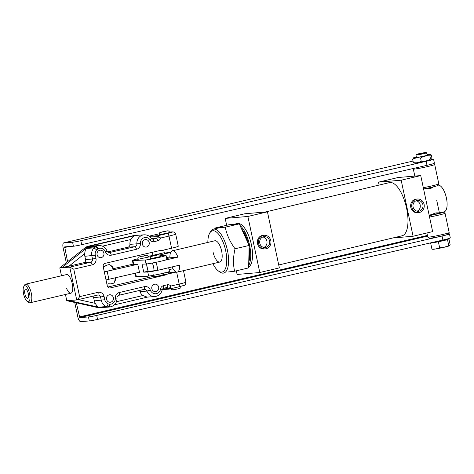 <?xml version="1.0" encoding="UTF-8"?>
<svg xmlns="http://www.w3.org/2000/svg" width="474" height="474" viewBox="0 0 474 474"><rect width="100%" height="100%" fill="white"/><g stroke="black" fill="none" stroke-linecap="round" stroke-linejoin="round"><path stroke-width="0.71" d="M74.75 302.465L77.849 317.053A4.781 1.724 -103.2 0 0 80.58 321.591L89.313 320.957A6.832 0.361 -12 0 0 97.561 319.423L442.888 240.051A10.932 0.581 -12 0 0 443.587 239.885A10.932 0.581 -12 0 0 450.3 237.907L449.447 233.901A10.932 0.581 -12 0 0 448.682 233.848L448.327 233.878M76.338 302.821L79.733 317.592L88.46 316.952A6.832 0.361 -12 0 0 96.708 315.423L442.035 236.046A10.932 0.581 -12 0 0 442.734 235.886A10.932 0.581 -12 0 0 449.447 233.901M63.753 242.878L413.02 161.059L63.848 242.866A4.781 1.724 -103.2 0 0 63.753 242.878A4.781 1.724 -103.2 0 0 63.101 247.659L66.301 262.703M63.848 242.866L72.575 242.226L73.429 246.231L64.683 246.871L67.592 261.672M72.575 242.226A6.832 0.361 -12 0 0 80.829 240.691L426.15 161.32A10.932 0.581 -12 0 0 433.568 159.175A10.932 0.581 -12 0 0 432.798 159.122L431.607 159.211M73.429 246.231A6.832 0.361 -12 0 0 81.676 244.697L427.003 165.325A10.932 0.581 -12 0 0 434.415 163.18L433.568 159.175M66.55 288.34A9.563 3.454 -103.2 0 0 70.934 293.193A9.563 3.454 -103.2 0 0 72.232 283.63A9.563 3.454 -103.2 0 0 66.573 274.57L25.637 284.157A9.563 3.454 76.8 0 1 25.833 284.127A9.563 3.454 76.8 0 1 31.243 292.95A9.563 3.454 76.8 0 1 30.004 302.779A9.563 3.454 76.8 0 1 29.809 302.809A9.563 3.454 76.8 0 1 28.529 302.359L27.19 301.381A8.194 2.957 -103.2 0 0 28.28 301.766A8.194 2.957 -103.2 0 0 29.566 293.542A8.194 2.957 -103.2 0 0 24.879 285.757A8.194 2.957 -103.2 0 0 23.741 286.663A8.194 2.957 -103.2 0 0 23.7 294.437A8.194 2.957 -103.2 0 0 27.19 301.381M168.596 272.977L175.712 271.798M151.834 288.696A3.756 3.496 85.8 0 0 155.519 291.646A3.756 3.496 85.8 0 0 158.66 287.096A3.756 3.496 85.8 0 0 154.974 284.151A3.756 3.496 85.8 0 0 151.834 288.696M106.561 299.301A3.756 3.496 85.8 0 0 110.241 302.252A3.756 3.496 85.8 0 0 113.381 297.702A3.756 3.496 85.8 0 0 109.695 294.757A3.756 3.496 85.8 0 0 106.561 299.301M142.36 244.128A3.756 3.496 85.8 0 0 146.045 247.073A3.756 3.496 85.8 0 0 149.186 242.528A3.756 3.496 85.8 0 0 145.5 239.583A3.756 3.496 85.8 0 0 142.36 244.128M97.087 254.734A3.756 3.496 85.8 0 0 100.772 257.678A3.756 3.496 85.8 0 0 103.907 253.134A3.756 3.496 85.8 0 0 100.221 250.189A3.756 3.496 85.8 0 0 97.087 254.734M163.299 274.642L166.06 274.44L176.263 272.046M166.06 274.44A0.681 0.634 -94.2 0 1 165.574 274.973L161.782 275.246M158.405 250.876L161.012 250.687A0.681 0.634 -94.2 0 0 160.36 250.42L105.104 263.36A2.731 2.542 85.8 0 0 103.19 266.613L107.278 285.828A2.731 2.542 85.8 0 0 110.323 287.914L165.574 274.973M161.012 250.687L171.564 248.21A10.932 0.581 -12 0 0 178.277 246.231L175.694 234.085A10.932 0.581 168 0 1 168.981 236.07L171.564 248.21M159.134 233.812L149.103 236.159M107.651 251.955L127.956 247.197A2.731 2.542 85.8 0 0 129.923 244.347L136.885 243.837A8.473 7.886 -94.2 0 1 144.137 234.82L134.189 235.542A8.473 7.886 85.8 0 0 133.052 235.72L88.205 246.225A8.473 7.886 85.8 0 0 85.231 247.671L59.795 267.869L61.472 275.767M92.815 296.203A2.731 2.542 -94.2 0 1 93.645 297.684L94.326 300.883A8.473 7.886 85.8 0 0 95.244 303.354C96.5 305.38 97.591 306.648 98.521 307.158L106.472 306.577C107.112 306.376 107.669 305.475 108.137 303.87L109.405 304.148A5.735 5.344 85.8 0 0 109.921 304.237A5.735 5.344 85.8 0 0 115.3 298.187A5.463 5.09 -94.2 0 1 119.247 292.547L144.422 286.651A5.463 5.09 -94.2 0 1 150.294 290.058A5.735 5.344 85.8 0 0 155.839 293.738A5.735 5.344 85.8 0 0 160.55 288.998A4.1 3.816 -94.2 0 1 163.471 285.692L167.174 284.821A4.1 3.816 -94.2 0 1 170.824 286.071L179.196 284.11A10.932 0.581 -12 0 0 185.909 282.125C185.755 284.264 185.162 285.336 184.125 285.348L178.822 286.841A2.731 0.984 -103.2 0 0 179.196 284.11L176.648 272.135M76.841 299.941L97.555 295.089A2.731 0.984 -103.2 0 0 97.614 295.077L76.717 299.971L66.775 300.694L97.976 307.626A8.473 7.886 85.8 0 0 100.109 307.78L102.1 307.638A8.473 7.886 -94.2 0 1 100.832 307.62L108.789 307.039C109.399 306.832 109.778 305.902 109.921 304.237M164.146 273.119L168.418 272.123M65.453 294.478L66.775 300.694M79.626 296.647C78.406 298.608 77.44 299.716 76.717 299.971L69.737 267.14L61.786 267.721L86.043 248.459L94 247.878L96.66 249.893A5.735 5.344 85.8 0 0 95.286 255.154L95.967 258.354A5.463 5.09 -94.2 0 1 92.14 264.859L73.778 269.155L79.626 296.647L97.982 292.345A5.463 5.09 -94.2 0 1 104.079 296.523L104.76 299.722A5.735 5.344 85.8 0 0 108.137 303.87M86.043 248.459C85.45 249.52 84.994 251.256 84.686 253.673L68.878 266.222L59.795 267.869M139.249 290.509A2.731 2.542 -94.2 0 1 139.972 291.605A8.473 7.886 85.8 0 0 142.858 295.539L147.195 297.109L154.897 296.552A8.473 7.886 -94.2 0 1 146.928 291.095A2.731 2.542 85.8 0 0 144.09 289.371M87.951 247.013L95.908 246.433A8.473 7.886 -94.2 0 1 98.888 245.556L90.552 246.202L87.951 247.013A8.473 7.886 -94.2 0 1 90.196 246.077L135.037 235.572C133.496 235.981 132.127 237.29 130.942 239.494L102.491 246.16M129.923 244.347A8.473 7.886 -94.2 0 1 130.942 239.494M100.832 307.62L109.595 307.022A8.473 7.886 -94.2 0 1 108.789 307.039A8.473 7.886 -94.2 0 1 107.918 306.897L97.976 307.626M68.878 266.222L83.62 262.768A2.731 2.542 85.8 0 0 85.533 259.521L84.852 256.316A8.473 7.886 -94.2 0 1 84.686 253.673M107.859 287.048L154.382 276.152M152.267 252.31L152.906 255.32M169.034 289.128A0.681 0.634 -94.2 0 1 168.276 288.607C169.171 288.47 170.024 287.629 170.824 286.071C170.427 287.807 169.828 288.826 169.034 289.128L178.822 286.841A2.731 0.984 -103.2 0 1 178.763 286.847L169.159 289.099M83.62 262.768L90.575 262.258L69.737 267.14L73.778 269.155M85.533 259.521L92.489 259.011L91.814 255.806A8.473 7.886 -94.2 0 1 94 247.878L95.173 246.948A8.473 7.886 -94.2 0 1 95.908 246.433C96.583 246.527 97.324 247.309 98.124 248.767A5.735 5.344 85.8 0 0 97.697 249.075L96.66 249.893M150.128 239.963A2.731 0.504 147.2 0 0 151.431 238.552L152.367 239.086A1.369 1.274 85.8 0 0 152.551 239.056L156.254 238.191A1.369 1.274 85.8 0 0 157.214 236.567L160.615 238.031A4.1 3.816 -94.2 0 1 157.818 240.786L154.109 241.657A4.1 3.816 -94.2 0 1 150.128 239.963A5.735 5.344 85.8 0 0 143.948 237.776A5.735 5.344 85.8 0 0 140.417 243.583A5.463 5.09 -94.2 0 1 136.476 249.288L111.307 255.184A5.463 5.09 -94.2 0 1 105.453 251.842A5.735 5.344 85.8 0 0 98.124 248.767M149.381 236.36L157.688 235.75L160.615 238.031L168.981 236.07A2.731 0.984 76.8 0 0 167.423 233.475A8.194 0.438 -12 0 0 171.979 231.94L169.615 232.076M166.73 258.573L169.929 257.815A10.932 4.296 76.7 0 1 172.269 250.835A10.932 4.296 76.7 0 1 172.518 250.799A10.932 4.296 76.7 0 1 177.94 257.127L163.88 260.451M156.544 262.187L155.934 262.329A10.932 4.296 76.7 0 1 157.635 270.334L148.095 271.489L146.395 263.479M212.992 251.783A10.932 4.296 -103.3 0 0 219.823 262.051L177.3 272.106A10.932 4.296 76.7 0 0 179.64 265.132L157.635 270.334M177.3 272.106A10.932 4.296 76.7 0 1 177.057 272.147A10.932 4.296 76.7 0 1 172.086 266.921M169.929 257.815L177.94 257.127M152.29 263.011L155.934 262.329M104.316 271.916A10.244 0.545 -12 0 0 107.171 271.282L136.956 264.415M106.022 279.921A10.244 0.545 -12 0 0 108.872 279.287L139.475 272.23M133.141 264.113L113.606 268.622M106.917 284.127L110.715 283.873L108.048 283.778M103.184 266.572L106.893 265.345L103.285 267.063M25.614 289.223A4.645 1.677 -103.2 0 0 25.519 289.241A4.645 1.677 -103.2 0 0 24.921 294.016A4.645 1.677 -103.2 0 0 27.545 298.3A4.645 1.677 -103.2 0 0 27.64 298.282A4.645 1.677 -103.2 0 0 28.244 293.507A4.645 1.677 -103.2 0 0 25.614 289.223M110.715 283.873L113.227 283.286A9.563 3.454 -103.2 0 0 114.358 282.255A9.563 3.454 -103.2 0 0 115.046 277.865M104.304 271.857L113.339 269.742A9.563 3.454 -103.2 0 0 110.335 265.084A9.563 3.454 -103.2 0 0 109.061 264.634A9.563 3.454 -103.2 0 0 108.866 264.664L106.348 265.25M115.715 277.711A8.194 2.957 76.8 0 1 115.123 280.78L114.358 282.255M23.741 286.663L24.512 285.188A9.563 3.454 76.8 0 1 25.637 284.157M110.335 265.084L111.674 266.062A8.194 2.957 76.8 0 1 114.021 269.493L113.339 269.742M429.183 215.338L436.003 212.856L439.386 212.856M433.728 186.768L430.801 188.397L425.178 188.64M437.964 185.186A13.663 5.368 76.7 0 1 446.419 198.037A13.663 5.368 76.7 0 1 444.168 211.795L439.404 212.921M219.823 262.051A10.932 4.296 -103.3 0 0 221.631 251.042A10.932 4.296 -103.3 0 0 214.793 240.78L172.269 250.835L171.707 248.18M422.879 204.661A5.463 5.018 85.1 0 0 417.523 200.378A5.463 5.018 85.1 0 0 413.097 206.978A5.463 5.018 85.1 0 0 418.453 211.262A5.463 5.018 85.1 0 0 422.879 204.661M417.09 211.179A5.463 5.018 85.1 0 0 420.177 204.892A5.463 5.018 85.1 0 0 416.19 200.692M269.582 240.922A5.463 5.018 85.1 0 0 264.225 236.633A5.463 5.018 85.1 0 0 259.799 243.233A5.463 5.018 85.1 0 0 265.156 247.523A5.463 5.018 85.1 0 0 269.582 240.922M263.793 247.434A5.463 5.018 85.1 0 0 266.88 241.153A5.463 5.018 85.1 0 0 262.892 236.953M258.579 243.523A6.832 6.269 85.1 0 0 265.274 248.886A6.832 6.269 85.1 0 0 270.802 240.632A6.832 6.269 85.1 0 0 264.107 235.27A6.832 6.269 85.1 0 0 258.579 243.523M264.107 235.27L263.029 235.365A6.832 6.269 85.1 0 0 257.501 243.618A6.832 6.269 85.1 0 0 264.196 248.974L265.274 248.886M411.876 207.262A6.832 6.269 85.1 0 0 418.572 212.625A6.832 6.269 85.1 0 0 424.1 204.371A6.832 6.269 85.1 0 0 417.404 199.015A6.832 6.269 85.1 0 0 411.876 207.262M417.404 199.015L416.326 199.104A6.832 6.269 85.1 0 0 410.798 207.357A6.832 6.269 85.1 0 0 417.493 212.719L418.572 212.625M212.885 263.692A21.176 8.325 -103.3 0 0 218.253 270.861A21.176 8.325 -103.3 0 0 225.677 250.699A21.176 8.325 -103.3 0 0 209.443 233.605A21.176 8.325 -103.3 0 0 207.855 242.421M209.443 233.605L210.154 232.165A22.545 8.858 76.7 0 1 213.341 229.191A22.545 8.858 76.7 0 1 227.443 250.361A22.545 8.858 76.7 0 1 223.722 273.06A22.545 8.858 76.7 0 1 219.539 271.827L218.253 270.861M248.998 250.835A20.495 8.052 76.7 0 1 248.82 259.479M248.666 266.998A22.545 8.858 -103.3 0 0 251.404 244.691A22.545 8.858 -103.3 0 0 237.302 223.521L235.471 223.953A22.545 8.858 -103.3 0 0 234.642 224.267M248.702 265.47A22.545 8.858 -103.3 0 0 249.567 245.129A22.545 8.858 -103.3 0 0 240.022 225.482M248.773 261.938A20.495 8.052 -103.3 0 0 249.081 246.859M265.079 212.038L389.504 182.608A27.326 10.742 76.7 0 1 406.591 208.27A27.326 10.742 76.7 0 1 402.082 235.785L278.73 264.966M398.053 177.525L420.734 175.576L401.17 180.203L378.495 182.146L398.053 177.525M401.17 180.203L413.085 236.248L432.644 231.62L420.734 175.576M267.437 211.837L247.872 216.464L225.197 218.407L244.756 213.78L267.437 211.837L279.346 267.881L259.788 272.509L247.872 216.464M248.524 244.151A20.495 8.052 -103.3 0 0 241.503 228.723M242.593 231.122A20.495 8.052 76.7 0 1 246.889 240.561M237.433 224.024A22.545 8.858 -103.3 0 0 235.471 223.953M259.788 272.509L237.113 274.452L236.336 270.814M226.661 225.304L225.197 218.407M379.117 185.067L378.495 182.146M413.085 236.248L392.762 237.989M163.726 250.047L164.401 253.223L170.859 252.032M138.657 272.42L139.504 272.378L137.804 264.373L133.775 264.557A10.932 0.581 168 0 1 133.224 264.492L132.37 260.487A10.932 0.581 -12 0 0 132.921 260.552L145.222 259.995A10.932 0.581 -12 0 0 157.137 257.868A10.932 0.581 -12 0 0 166.048 255.385A10.932 0.581 -12 0 0 165.497 255.32L160.212 255.563M137.673 258.845A10.932 0.581 -12 0 0 132.37 260.487M164.288 252.695L148.137 256.416M169.905 256.855L166.528 257.631M159.501 255.053L170.628 252.488M135.084 273.243L135.777 276.502A10.932 0.581 -12 0 0 136.328 276.567L148.623 276.01A10.932 0.581 -12 0 0 160.544 273.883A10.932 0.581 -12 0 0 169.455 271.401L168.673 267.727M169.082 269.641L173.004 268.74M148.623 276.01L147.775 272.005L143.746 272.189L142.046 264.184L146.069 264A10.932 0.581 -12 0 0 157.99 261.873A10.932 0.581 -12 0 0 166.901 259.391L166.048 255.385M147.775 272.005A10.932 0.581 -12 0 0 154.494 270.956M158.251 270.192A10.932 0.581 -12 0 0 165.586 268.456M147.983 271.211L143.746 272.189M160.704 256.523L150.015 258.792C150.773 255.575 150.045 257.157 153.647 255.753C158.962 255.089 159.074 253.626 160.704 256.523M169.781 232.556L159.092 234.826C159.851 231.608 159.122 233.19 162.724 231.786C168.039 231.122 168.152 229.659 169.781 232.556M148.409 257.08L137.715 259.355C138.473 256.138 137.75 257.714 141.353 256.31C146.667 255.646 146.774 254.183 148.409 257.08M419.383 153.57L416.368 154.447L418.394 154.251L425.972 152.409L419.383 153.57M425.972 152.409L426.63 152.841L423.276 153.831L415.941 155.111L416.368 154.447M431.512 242.605L430.665 243.115L431.938 249.111L432.732 249.17M430.665 243.115L433.686 242.605A8.763 0.468 168 0 1 431.21 242.789M433.686 242.605L438.385 241.817L439.659 247.807L435.902 248.939L431.938 249.111M438.385 241.817L441.952 240.982A8.763 0.468 168 0 1 435.363 242.327M441.952 240.982L447.503 239.678L448.777 245.674L444.322 247.221L439.659 247.807M447.503 239.678L448.896 238.843L448.09 238.979M448.896 238.843L450.17 244.839L449.577 245.733L448.777 245.674M448.049 239.352A8.763 0.468 168 0 1 443.937 240.514M447.841 238.813L448.333 239.133A8.763 0.468 168 0 1 448.351 239.169M449.577 245.733A8.698 0.462 -12 0 0 449.583 245.728A8.698 0.462 -12 0 0 449.589 245.728L449.583 245.728A8.698 0.462 -12 0 1 444.322 247.221A8.698 0.462 168 0 1 435.902 248.939A8.698 0.462 -12 0 1 432.756 249.306L432.329 249.247M415.277 163.228A8.366 0.444 -12 0 0 424.1 161.64A8.366 0.444 -12 0 0 431.032 159.756L431.488 159.353L430.534 159.057C427.661 160.799 424.556 161.527 421.226 161.237C418.82 162.701 416.19 163.139 413.34 162.564L414.732 163.222A8.366 0.444 -12 0 0 415.277 163.228M416.326 156.918A8.366 0.444 -12 0 0 413.583 157.801L412.658 159.353C415.064 157.895 417.689 157.457 420.545 158.026C423.442 156.284 426.541 155.555 429.853 155.845L430.742 154.613L431.275 154.992L431.962 158.203L431.488 159.353M413.583 157.801A8.366 0.444 -12 0 0 414.14 157.889A8.366 0.444 -12 0 0 423.709 156.136A8.366 0.444 -12 0 0 429.882 154.34A8.366 0.444 -12 0 0 429.337 154.328A8.366 0.444 -12 0 0 427.015 154.643M412.658 159.353L413.34 162.564M420.545 158.026L421.226 161.237M429.853 155.845L430.534 159.057M214.941 228.071L229.001 224.747L239.287 223.864L249.111 245.443L235.057 248.767C230.068 242.024 226.797 234.831 225.233 227.188L214.941 228.071L214.769 228.853M228.397 271.958L234.589 271.229C233.018 264.19 233.172 256.707 235.057 248.767M249.111 245.443L248.649 267.899L234.589 271.229M239.287 223.864L225.233 227.188M449.156 232.604L448.108 234.215A9.563 0.51 168 0 1 440.34 236.354A9.563 0.51 168 0 1 430.078 238.209A9.563 0.51 168 0 1 429.426 238.185L427.809 237.142A10.932 0.581 -12 0 0 428.549 237.166A10.932 0.581 -12 0 0 440.281 235.045A10.932 0.581 -12 0 0 449.156 232.604A10.932 0.581 -12 0 0 449.168 232.568L445.05 213.217A10.932 0.581 168 0 1 429.545 217.045M429.243 215.629A9.563 0.51 -12 0 0 438.936 213.573A9.563 0.51 -12 0 0 443.415 212.145A9.563 0.51 -12 0 0 442.787 212.121M443.415 212.145L445.033 213.193A10.932 0.581 168 0 1 445.05 213.217M439.043 212.992L435.399 214.165L429.361 215.297M426.908 232.977L427.785 237.113A10.932 0.581 -12 0 0 427.809 237.142M423.306 187.686A10.932 0.581 -12 0 0 438.806 183.894L437.751 185.512A9.563 0.51 168 0 1 423.572 188.936M438.806 183.894A10.932 0.581 -12 0 0 438.811 183.865L434.699 164.514A10.932 0.581 168 0 1 426.096 166.925A10.932 0.581 168 0 1 414.086 169.111A10.932 0.581 168 0 1 413.316 169.058A10.932 0.581 168 0 1 413.328 169.022L413.755 168.371M433.396 163.654L434.676 164.484A10.932 0.581 168 0 1 434.699 164.514M442.888 240.051L442.035 236.046M427.424 235.406L79.342 316.94M64.594 247.552L68.795 246.569M80.829 240.691L81.676 244.697M426.15 161.32L427.003 165.325M79.733 317.592L427.572 236.111M89.313 320.957L88.46 316.952M97.561 319.423L96.708 315.423M150.222 237.077L157.214 236.567A0.681 0.634 -94.2 0 1 157.688 235.75L167.423 233.475M90.552 246.202A2.731 0.984 -103.2 0 0 90.196 246.077L88.205 246.225M135.037 235.572L133.052 235.72M98.521 307.158L68.76 300.552M109.405 304.148A2.731 0.96 -77.5 0 1 107.918 306.897L106.472 306.577A8.473 7.886 -94.2 0 1 101.282 300.38L100.607 297.174A2.731 2.542 85.8 0 0 97.65 295.065M103.071 307.502A8.473 7.886 -94.2 0 1 102.1 307.638L103.296 307.454M147.521 297.091L114.459 304.835M97.697 249.075A2.731 0.841 51.5 0 0 95.173 246.948L85.231 247.671M139.972 291.605L146.928 291.095L150.294 290.058M163.044 288.429A2.731 0.984 -103.2 0 0 163.097 288.423L166.807 287.552A2.731 0.984 -103.2 0 1 166.747 287.564L163.151 288.405M162.398 289.033L168.276 288.607A1.369 1.274 85.8 0 0 166.836 287.546M157.818 240.786A2.731 0.984 76.8 0 0 156.254 238.191L151.425 238.541M154.109 241.657A2.731 0.984 76.8 0 0 152.551 239.056L152.207 239.086M144.422 286.651A2.731 0.984 -103.2 0 1 144.049 289.383A2.731 0.984 -103.2 0 1 143.989 289.395L118.933 295.261M116.497 301.713L142.858 295.539M93.645 297.684L104.079 296.523M94.326 300.883L104.76 299.722M78.323 299.598L95.244 303.354M84.852 256.316L95.286 255.154M92.14 264.859A2.731 0.984 76.8 0 0 90.575 262.258A2.731 2.542 85.8 0 0 92.489 259.011L95.967 258.354M127.956 247.197L134.918 246.693A2.731 2.542 85.8 0 0 136.885 243.837L140.417 243.583M109.032 252.642L134.918 246.693A2.731 0.984 76.8 0 1 136.476 249.288M105.453 251.842A2.731 0.302 159.4 0 0 107.017 250.953C107.355 251.99 108.143 252.553 109.376 252.642A2.731 2.542 85.8 0 0 109.743 252.589A2.731 0.984 76.8 0 1 111.307 255.184M109.583 287.967L110.323 287.914M169.094 289.122L162.238 289.632M166.931 287.534L166.807 287.552A2.731 0.984 -103.2 0 0 167.174 284.821M160.55 288.998L162.262 289.478L163.097 288.423A2.731 0.984 -103.2 0 0 163.471 285.692M118.82 295.29A2.731 0.984 -103.2 0 0 118.873 295.278A2.731 0.984 -103.2 0 0 119.247 292.547M144.363 289.336L118.873 295.278C117.439 295.972 116.823 296.908 117.037 298.093L115.3 298.187M97.922 295.029L97.614 295.077A2.731 0.984 -103.2 0 0 97.982 292.345M171.979 231.94A2.731 2.577 -93.3 0 1 172.388 231.881L169.603 232.041M146.679 263.953A8.194 3.223 -103.3 0 0 148.386 271.501M153.997 271.015A8.194 3.223 -103.3 0 0 152.308 263.04M107.171 271.282L108.872 279.287M133.775 264.557L132.921 260.552M136.328 276.567L135.594 273.125M146.069 264L145.222 259.995M156.177 255.563L153.689 255.747L156.177 255.563M165.254 231.596L162.772 231.78L165.254 231.596M143.877 256.126L141.394 256.304L143.877 256.126M183.468 270.648L185.909 282.125M147.55 297.085L114.453 304.841M162.262 289.478C161.397 293.607 158.944 295.96 154.897 296.552M117.037 298.093C116.912 303.176 114.43 306.157 109.595 307.022M107.017 250.953C105.441 247.315 102.734 245.52 98.888 245.556M151.431 238.552C149.642 235.957 147.213 234.713 144.137 234.82M175.694 234.085C174.396 231.431 174.165 232.213 172.388 231.881M30.004 302.779L70.934 293.193M218.52 227.964L213.341 229.191M164.111 272.532C163.228 275.483 164.822 274.008 160.473 275.578L155.946 276.431C154.631 276.052 155.034 277.343 153.416 274.807M181.127 285.929C180.25 288.879 181.838 287.404 177.495 288.974L172.969 289.827C171.647 289.448 172.05 290.74 170.439 288.204M168.371 271.898L168.655 273.237M148.723 276.004L143.652 276.988L141.613 276.324M415.941 155.111L416.468 157.575M426.63 152.841L427.157 155.306M436.726 200.33L439.422 213.022M429.882 154.34L430.742 154.613M414.815 176.085L413.316 169.058"/></g></svg>
